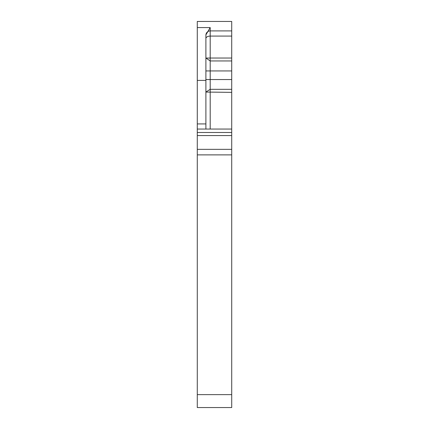 <?xml version="1.0" encoding="UTF-8"?>
<svg xmlns="http://www.w3.org/2000/svg" width="429" height="429" viewBox="0 0 429 429"><rect width="100%" height="100%" fill="white"/><g stroke="black" fill="none" stroke-linecap="round" stroke-linejoin="round"><path stroke-width="0.64" d="M231.719 154.88L197.281 154.88L197.281 407.55L231.719 407.55L231.719 92.364L205.893 92.053L210.194 89.323L210.194 129.054M231.719 92.364L231.719 21.45L197.281 21.455L197.281 80.4L205.893 80.4L205.893 129.054M205.893 57.985L210.194 60.95L210.194 58.038L205.893 58.076M231.719 30.915L210.194 30.915L210.194 27.574L205.893 34.888L205.893 80.4M197.281 80.4L197.281 123.927L205.893 123.927M197.281 154.88L197.281 123.927M231.719 132.497L197.281 132.497M231.719 129.054L197.281 129.054M231.719 36.084L210.194 36.084L210.194 30.915A4.306 4.301 0 0 0 205.893 35.221M231.719 58.038L210.194 58.038L210.194 36.084A4.306 2.456 0 0 0 205.893 38.54M205.893 79.547L210.194 79.547L210.194 70.941L205.893 70.941M231.719 89.323L210.194 89.323L210.194 79.547L231.719 79.547M231.719 70.941L210.194 70.941L210.194 60.95L231.719 60.95M210.194 27.574L197.281 27.574M231.719 394.637L197.281 394.637M231.719 149.346L197.281 149.346M231.719 135.569L197.281 135.569M231.719 21.45L197.281 21.45"/></g></svg>
